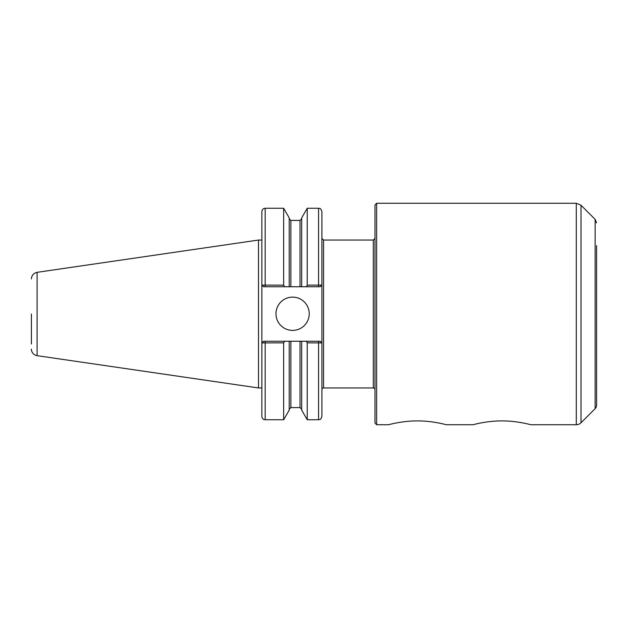 <?xml version="1.0" encoding="UTF-8"?>
<svg xmlns="http://www.w3.org/2000/svg" width="628" height="628" viewBox="0 0 628 628"><rect width="100%" height="100%" fill="white"/><g stroke="black" fill="none" stroke-linecap="round" stroke-linejoin="round"><path stroke-width="0.94" d="M530.754 424.724C531.107 424.842 517.386 420.823 501.937 420.909C486.488 420.823 472.766 424.842 473.112 424.724C472.766 424.842 486.488 420.823 501.937 420.909C517.386 420.823 531.107 424.842 530.754 424.724L576.292 424.724A6.657 6.657 0 0 0 581.002 422.777L581.002 205.223L576.292 203.276L576.292 424.724M446.233 424.724C446.579 424.842 432.865 420.823 417.416 420.909C401.967 420.823 388.245 424.842 388.591 424.724C388.245 424.842 401.967 420.823 417.416 420.909C432.865 420.823 446.579 424.842 446.233 424.724L473.112 424.724M284.586 286.745L289.21 286.745L289.21 217.869L283.66 208.261L283.66 285.143L261.852 285.081L261.852 211.589C262.057 209.571 263.163 208.465 265.181 208.261L265.181 286.745L284.586 286.745L283.66 285.143M261.884 285.081L263.517 286.745L261.852 285.081L261.852 416.411C262.057 418.429 263.163 419.535 265.181 419.74L283.66 419.74L283.66 342.857L284.586 341.255L263.517 341.255L261.884 342.919L283.66 342.857M261.884 342.919L261.852 387.955L258.508 387.955L258.508 240.045L261.852 240.045M306.307 341.255L307.233 342.857L321.874 342.919L320.241 341.255L289.21 341.255L289.21 410.131L283.66 419.74M289.21 341.255L284.586 341.255M320.241 286.745L321.905 285.081L307.233 285.143L306.307 286.745L320.241 286.745L321.874 285.081L321.905 211.589L321.905 416.411C320.319 420.956 319.558 419.096 318.577 419.74L318.577 341.255M289.21 286.745L301.691 286.745L301.691 217.869L307.233 208.261L307.233 285.143M301.691 286.745L306.307 286.745M307.233 342.857L307.233 419.74L318.577 419.74M301.691 341.255L301.691 410.131L307.233 419.74M261.852 342.919L263.517 341.255M320.241 341.255L321.905 342.919M263.517 286.745L265.181 286.745M275.967 313.757A16.642 16.642 0 0 1 292.609 297.123A16.642 16.642 0 0 1 309.243 313.757A16.642 16.642 0 0 1 292.609 330.399A16.642 16.642 0 0 1 275.967 313.757M321.905 389.619A1.664 1.664 0 0 1 323.569 387.955L373.315 387.955A1.664 1.664 0 0 1 374.979 389.619M376.643 424.724L376.643 203.276L374.979 204.94L374.979 423.06L376.643 424.724L388.591 424.724M596.6 245.619L596.6 405.107A4.993 4.993 0 0 1 595.14 408.64L581.002 422.777M596.6 314L596.6 382.381M31.4 314L31.4 344.034M31.4 278.918C31.675 275.315 33.574 273.125 37.091 272.332L37.091 355.668A6.657 6.657 0 0 1 31.4 349.082M265.181 341.255L265.181 419.74M307.233 208.261L318.577 208.261L318.577 286.745M321.905 238.381L323.569 240.045L323.569 387.955M290.874 341.255L290.874 407.588L289.21 409.252M289.21 218.748L290.874 220.412L290.874 286.745M300.027 341.255L300.027 407.588L301.691 409.252M290.874 220.412L300.027 220.412L300.027 286.745M323.569 240.045L373.315 240.045L373.315 387.955M581.002 205.223L595.14 219.36L595.14 408.64M265.181 208.261L283.66 208.261M318.577 208.261C319.558 208.904 320.319 207.044 321.905 211.589M290.874 407.588L300.027 407.588M300.027 220.412L301.691 218.748M373.315 240.045L374.979 238.381M376.643 203.276L576.292 203.276M595.14 219.36L596.6 222.893M37.091 355.668L258.508 387.955M37.091 272.332L258.508 240.045"/></g></svg>
